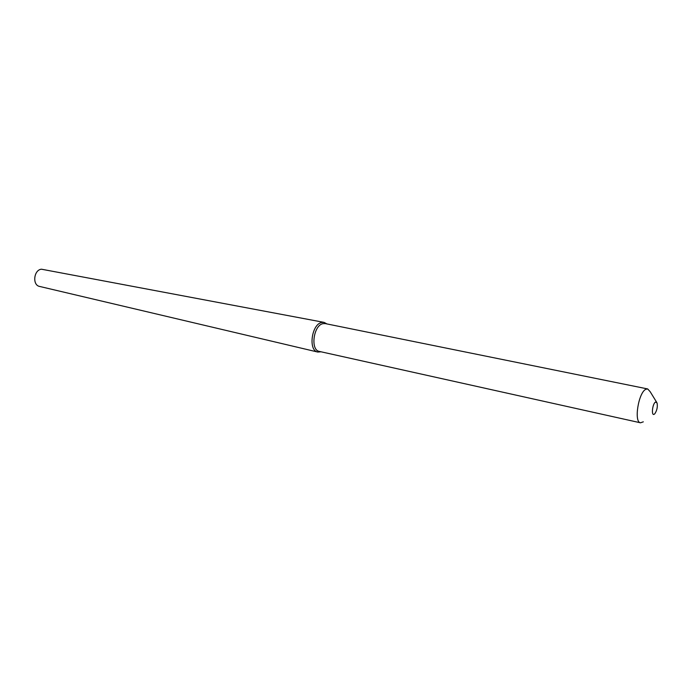 <?xml version="1.0" encoding="UTF-8"?>
<svg xmlns="http://www.w3.org/2000/svg" width="692" height="692" viewBox="0 0 692 692"><rect width="100%" height="100%" fill="white"/><g stroke="black" fill="none" stroke-linecap="round" stroke-linejoin="round"><path stroke-width="1.04" d="M317.766 352.046L39.608 286.436C32.109 285.156 33.744 269.837 41.468 269.205L324.072 322.385L321.728 322.463C311.556 324.15 308.044 350.619 317.766 352.046L321.053 351.804M326.97 323.942L324.072 322.385M325.275 323.596L323 323.657C313.433 325.266 310.189 350.221 319.358 351.424L640.507 422.803C633.647 422.302 638.543 392.044 645.973 389.233L647.703 388.947L325.275 323.596M643.309 421.835L640.507 422.803M656.596 402.156L650.186 391.724L647.703 388.947M654.225 414.248L654.762 413.825C656.993 410.512 657.763 406.879 657.071 402.934L655.558 402.061C652.444 403.419 651.06 416.281 654.225 414.248"/></g></svg>
